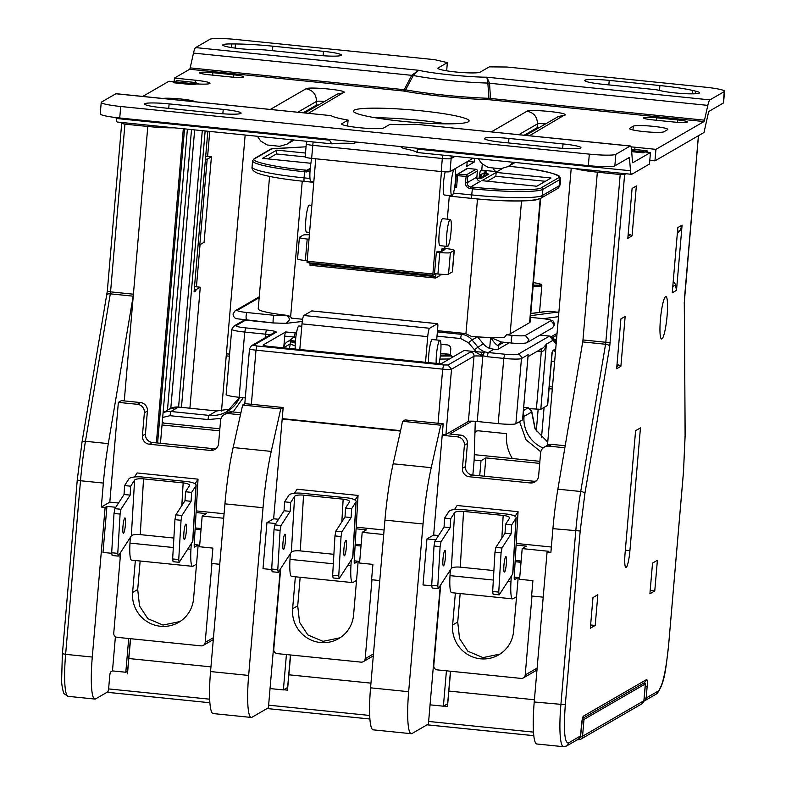<?xml version="1.0" encoding="UTF-8"?>
<svg xmlns="http://www.w3.org/2000/svg" width="786" height="786" viewBox="0 0 786 786"><rect width="100%" height="100%" fill="white"/><g stroke="black" fill="none" stroke-linecap="round" stroke-linejoin="round"><path stroke-width="1.18" d="M451.046 231.713A13.549 2.004 -84.2 0 1 447.548 246.431A13.549 2.004 -84.2 0 1 446.792 234.179A13.549 2.004 -84.2 0 1 450.29 219.461A13.549 2.004 -84.2 0 1 451.046 231.713M447.548 246.431L439.924 245.654A13.549 2.004 -84.2 0 1 439.168 233.403A13.549 2.004 -84.2 0 1 442.665 218.685L450.29 219.461M454.77 168.872A13.549 2.004 -84.2 0 1 455.389 181.075A13.549 2.004 -84.2 0 1 451.891 195.783A13.549 2.004 -84.2 0 1 451.135 183.531A13.549 2.004 -84.2 0 1 454.013 169.304M451.891 195.783L444.267 195.007A13.549 2.004 -84.2 0 1 443.51 182.765A13.549 2.004 -84.2 0 1 445.2 171.839M311.747 205.382L309.32 205.126A13.549 2.004 95.8 0 0 305.823 219.844A13.549 2.004 95.8 0 0 306.579 232.096L309.438 232.381M311.836 158.389A13.549 2.004 95.8 0 0 310.165 169.206A13.549 2.004 95.8 0 0 310.922 181.458L313.771 181.743M467.67 161.405L474.223 162.063L474.538 158.35M474.223 162.063L466.805 166.357L467.208 161.67M441.467 171.564L432.772 275.375L434.196 274.56L434.57 272.889L436.348 252.168L437.802 251.324L441.231 251.677L445.004 249.496L441.575 249.142L443.029 248.297L446.458 248.651A9.294 0.973 -175.1 0 1 454.259 250.292A9.294 0.973 -175.1 0 1 454.151 250.42L450.378 252.601A9.294 0.973 -175.1 0 1 439.777 252.522L436.348 252.168M439.433 274.147L439.03 276.141L435.719 278.048L435.876 273.793M441.359 251.599L441.575 249.142M442.164 274.334L440.946 275.021L440.828 274.245M444.807 248.484L445.004 246.165M447.322 219.156L449.287 196.186A7.742 1.15 -84.2 0 1 449.356 195.527M481.7 170.13L497.007 171.692A3.871 3.812 59.9 0 1 493.569 168.509M309.998 262.897L309.998 265.265L435.699 278.038M315.746 158.792L307.051 262.593L432.752 275.365M308.849 239.209L307.198 239.042A9.294 0.973 -175.1 0 1 299.397 237.401A9.294 0.973 -175.1 0 1 299.515 237.264L303.278 235.083A9.294 0.973 -175.1 0 1 309.222 234.827M307.198 239.042L305.351 260.53L307.012 260.697M434.481 273.656L437.93 274A9.294 0.973 4.9 0 0 448.541 274.088L450.378 252.601M454.151 250.42L452.304 271.907A9.294 0.973 4.9 0 0 452.422 271.769L454.259 250.292M305.351 260.53A9.294 0.973 -175.1 0 1 297.55 258.889L299.397 237.401M452.304 271.907L448.541 274.088M230.19 76.92A11.613 1.218 4.9 0 0 243.434 77.028A11.613 1.218 4.9 0 0 243.581 76.861A11.613 1.218 4.9 0 0 233.835 74.808L212.878 72.676A11.613 1.218 4.9 0 0 199.477 72.744A11.613 1.218 4.9 0 0 209.233 74.788L230.19 76.92M674.024 122.046A11.613 1.218 4.9 0 0 687.278 122.144A11.613 1.218 4.9 0 0 687.416 121.977A11.613 1.218 4.9 0 0 677.67 119.934L656.713 117.802A11.613 1.218 4.9 0 0 643.321 117.861A11.613 1.218 4.9 0 0 653.068 119.914L674.024 122.046M468.387 121.81A58.076 6.101 4.9 0 0 469.104 120.965A58.076 6.101 4.9 0 0 416.069 110.305A58.076 6.101 4.9 0 0 354.093 110.197A58.076 6.101 4.9 0 0 353.376 111.042A58.076 6.101 4.9 0 0 406.411 121.702A58.076 6.101 4.9 0 0 468.387 121.81M446.419 123.854A58.076 6.101 4.9 0 0 375.236 117.753M142.767 96.413L168.97 81.243L189.927 83.375A17.42 1.827 4.9 0 0 209.803 83.532A17.42 1.827 4.9 0 0 210.019 83.277A17.42 1.827 4.9 0 0 195.39 80.211L174.443 78.079L189.662 69.266A3.871 0.57 95.8 0 0 190.183 67.891L405.615 89.84A76.861 8.076 4.9 0 0 488.931 98.319L704.502 120.179A3.871 0.57 -84.2 0 1 703.981 121.555L655.937 149.36L634.99 147.228A17.42 1.827 4.9 0 0 631.07 146.884M417.454 148.269L416.973 152.405A44.91 4.716 4.9 0 0 403.385 148.456L400.29 146.52M417.494 151.786L416.973 152.405M357.551 142.178L353.513 143.386A44.91 4.716 4.9 0 0 332.37 143.809L331.663 143.828L329.088 139.289M347.589 126.035L348.1 120.062A44.91 4.716 -175.1 0 1 331.142 115.65L116.102 93.701A15.484 2.289 95.8 0 0 115.847 93.76L101.512 102.062A23.236 2.446 -175.1 0 0 101.227 102.396A23.236 2.446 -175.1 0 0 120.72 106.493L589.323 154.135A23.236 2.446 -175.1 0 0 615.831 154.341L630.166 146.049A15.484 2.289 -84.2 0 1 630.411 145.99A15.484 2.289 -84.2 0 1 631.502 149.546L632.484 161.867A3.871 0.57 -84.2 0 0 632.759 162.761A3.871 0.57 -84.2 0 0 632.818 162.741L632.701 162.731M216.533 113.253A21.291 2.24 4.9 0 0 240.83 113.449A21.291 2.24 4.9 0 0 241.096 113.135A21.291 2.24 4.9 0 0 223.224 109.382L169.118 103.89A21.291 2.24 4.9 0 0 144.565 103.998A21.291 2.24 4.9 0 0 162.437 107.751L216.533 113.253M556.37 147.807A21.291 2.24 4.9 0 0 580.658 148.004A21.291 2.24 4.9 0 0 580.923 147.689A21.291 2.24 4.9 0 0 563.051 143.936L508.955 138.434A21.291 2.24 4.9 0 0 484.392 138.552A21.291 2.24 4.9 0 0 502.264 142.305L556.37 147.807M316.817 55.207A21.291 2.24 4.9 0 0 341.114 55.403A21.291 2.24 4.9 0 0 341.379 55.099A21.291 2.24 4.9 0 0 323.498 51.345L272.83 46.187A50.333 5.286 4.9 0 0 235.495 43.967L231.536 43.937A21.291 2.24 4.9 0 0 222.772 44.989A21.291 2.24 4.9 0 0 234.257 47.985A21.291 2.24 4.9 0 0 256.442 49.685L260.402 49.715A7.742 0.815 -175.1 0 1 266.149 50.058L316.817 55.207M661.124 90.832A21.291 2.24 4.9 0 0 683.231 93.573A21.291 2.24 4.9 0 0 699.255 93.092A21.291 2.24 4.9 0 0 699.52 92.787A21.291 2.24 4.9 0 0 695.482 91.107L692.604 90.439A50.333 5.286 4.9 0 0 659.906 85.546L609.238 80.388A21.291 2.24 4.9 0 0 584.676 80.506A21.291 2.24 4.9 0 0 602.548 84.259L653.215 89.407A7.742 0.815 -175.1 0 1 658.246 90.164L661.124 90.832M195.272 101.748A17.42 1.827 4.9 0 0 180.849 98.997A17.42 1.827 4.9 0 0 162.643 98.427M633.3 126.173L629.645 128.285A17.42 1.827 4.9 0 0 629.429 128.54A17.42 1.827 4.9 0 0 645.345 131.734A17.42 1.827 4.9 0 0 663.934 131.773L667.579 129.661A17.42 1.827 4.9 0 0 667.795 129.405A17.42 1.827 4.9 0 0 651.889 126.212A17.42 1.827 4.9 0 0 633.3 126.173L632.966 129.965M631.58 150.607L650.474 152.523L632.818 162.741M116.112 117.605L116.181 118.46A15.484 2.289 95.8 0 0 117.261 122.027L331.663 143.828M630.411 145.99L414.87 124.159A44.91 4.716 -175.1 0 1 390.013 124.326L383.814 127.902A21.291 2.24 4.9 0 1 361.088 127.863A21.291 2.24 4.9 0 1 341.645 123.952A21.291 2.24 4.9 0 1 341.91 123.648L341.851 124.306M101.227 102.396L100.235 113.911A23.236 2.446 -175.1 0 0 119.737 117.998L588.341 165.64A23.236 2.446 -175.1 0 0 614.848 165.856L629.183 157.554A3.871 0.57 -84.2 0 1 629.242 157.544A3.871 0.57 -84.2 0 1 629.507 158.428L630.5 170.749A15.484 2.289 -84.2 0 0 631.58 174.315A15.484 2.289 -84.2 0 0 631.836 174.256L649.482 164.038L650.474 152.523M649.796 160.344L654.954 160.865L655.937 149.36M654.954 160.865L704.001 132.48L708.687 111.543L723.267 103.094A23.236 2.446 -175.1 0 0 723.562 102.76L724.545 91.245A23.236 2.446 -175.1 0 1 724.26 91.589L709.925 99.881L486.868 77.205L489.54 83.188L490.484 98.427A3.871 0.57 95.8 0 1 489.963 99.793L703.981 121.555M704.502 120.179L707.813 105.373A15.484 2.289 -84.2 0 1 709.925 99.881M707.813 105.373L487.841 83.07L488.931 98.319A3.871 1.621 -87.9 0 0 489.373 99.311L489.963 99.793C463.514 98.957 424.686 95.008 403.68 91.029A3.871 2.574 100.3 0 0 405.615 89.84L413.298 75.495L418.653 70.278L195.606 47.592A15.484 2.289 95.8 0 0 193.494 53.084L190.183 67.891M446.654 70.809L447.362 62.615L434.55 59.657L236.439 39.516A23.236 2.446 -175.1 0 0 209.941 39.3L195.606 47.592M174.443 78.079L174.128 81.764M303.258 112.722L316.129 105.275L316.463 101.433C316.385 94.379 312.897 90.154 306.019 88.769L270.394 109.382M318.458 105A7.742 0.815 4.9 0 0 316.129 105.275M524.223 135.192L537.093 127.735L537.428 123.903C537.349 116.839 533.871 112.614 526.984 111.229L491.358 131.851M539.432 127.47A7.742 0.815 4.9 0 0 537.093 127.735M348.1 120.062L341.91 123.648M447.362 62.615L438.185 67.92A21.291 2.24 4.9 0 0 437.92 68.235A21.291 2.24 4.9 0 0 457.364 72.145A21.291 2.24 4.9 0 0 480.089 72.184L489.265 66.869L506.941 67.016L705.042 87.158A23.236 2.446 -175.1 0 1 724.545 91.245M189.662 69.266L403.68 91.029A3.871 0.57 -84.2 0 0 403.935 90.596A3.871 0.57 -84.2 0 0 404.2 89.653L411.776 75.279L418.653 70.278C432.428 73.511 467.69 77.097 486.868 77.205L487.841 83.07A63.165 6.642 -175.1 0 1 413.298 75.495L193.494 53.084M442.715 155.117A7.742 1.15 95.8 0 0 442.312 158.497L441.192 171.544L311.659 158.369A7.742 0.815 -175.1 0 1 305.165 157.004L306.285 143.966A7.742 0.815 4.9 0 0 312.779 145.331A7.742 1.15 -84.2 0 1 313.182 141.942M441.192 171.544A7.742 0.815 4.9 0 0 450.034 171.613L473.182 158.212M531.709 411.903L528.212 407.787A3.871 0.57 -84.2 0 1 528.271 407.777L523.682 407.305M436.181 363.319A13.549 2.004 -84.2 0 1 436.427 355.026A13.549 2.004 -84.2 0 1 439.924 340.309A13.549 2.004 -84.2 0 1 440.681 352.56A13.549 2.004 -84.2 0 1 439.001 363.437M428.567 362.601A13.549 2.004 -84.2 0 1 428.812 354.25A13.549 2.004 -84.2 0 1 432.31 339.532L439.924 340.309M301.795 326.269L298.965 325.974A13.549 2.004 95.8 0 0 295.467 340.692A13.549 2.004 95.8 0 0 295.222 349.043M524.714 343.128C522.936 343.708 518.514 343.669 511.46 343.02L511.185 339.542L512.118 335.347L506.557 334.787L504.514 337.282A38.72 4.068 4.9 0 1 471.354 336.379L465.941 333.765A15.484 15.229 -120.1 0 0 463.455 333.303L461.637 334.355L437.37 331.889M533.439 282.675A12.586 1.326 -175.1 0 1 540.896 284.394L541.77 285.426A13.549 1.425 -175.1 0 1 541.839 285.583A13.549 1.425 -175.1 0 1 541.662 285.78A13.549 1.425 -175.1 0 1 533.144 286.173M540.896 284.394A12.586 1.326 -175.1 0 1 540.797 284.728A12.586 1.326 -175.1 0 1 533.232 285.102M295.831 337.194L284.728 336.133A3.871 0.57 -84.2 0 1 285.662 331.947L263.182 344.956A7.742 0.815 4.9 0 0 263.084 345.074A7.742 0.815 4.9 0 0 269.578 346.439L433.4 363.093A7.742 0.815 4.9 0 0 442.243 363.161L464.113 350.497L474.646 351.568L470.519 351.981L448.03 364.999L443.618 364.959L256.934 345.978L253.74 345.241L276.22 332.223C276.593 331.515 273.39 330.778 266.621 330.012L245.664 327.88C238.865 327.143 235.662 326.396 236.055 325.659L245.556 320.148M243.247 397.706L233.108 411.972M221.062 418.378L208.064 419.567L169.963 415.696L162.682 417.445M474.97 431.661A7.742 7.614 59.9 0 1 479.175 430.875L506.606 433.666L506.538 434.432A38.72 38.082 -120.1 0 0 512.384 458.533M540.807 451.793L525.962 439.747L519.556 421.63M476.267 431.15A7.742 7.614 -120.1 0 0 474.94 432.831M440.425 355.125L450.81 354.967M451.488 355.979L440.317 356.058M295.3 343.069L290.673 341.674M288.835 340.928L294.269 336.978M436.672 339.974L437.773 327.182A3.871 0.57 -84.2 0 0 437.556 323.685L311.836 310.902A3.871 0.57 95.8 0 0 311.767 310.922L303.868 315.491A7.742 1.15 95.8 0 0 302.001 323.871L299.8 349.515M311.767 310.922L437.497 323.704A3.871 0.57 -84.2 0 1 437.556 323.685M437.497 323.704L429.588 328.273L303.868 315.491M425.521 362.287L427.722 336.654A7.742 1.15 -84.2 0 1 429.588 328.273M291.164 340.702L289.268 348.444M284.728 336.133L283.746 347.638A7.742 7.614 59.9 0 1 292.019 340.741L295.438 341.095M450.594 354.388L440.612 353.366M440.926 344.268L447.303 344.916A3.871 3.812 59.9 0 1 450.781 349.141L450.457 352.983A3.871 3.812 -120.1 0 0 452.942 356.972M527.966 356.815L528.054 356.245M543.49 347.677L546.378 344.121C545.513 348.837 543.814 351.391 541.308 351.764L537.162 351.342M530.412 408.7L540.788 409.339L546.378 344.121L552.99 340.299L549.512 336.074L517.984 354.319A3.871 3.812 59.9 0 1 521.462 358.544L528.143 354.673L522.562 419.773M476.149 351.725L484.274 352.325L476.149 351.725L468.485 342.735L460.694 338.54L437.006 336.133M484.274 352.325L482.879 355.753L480.58 352.177M474.646 351.568L482.84 356.274L477.249 421.493L498.196 423.625A15.484 1.631 4.9 0 0 515.871 423.762L521.462 358.544A15.484 1.631 -175.1 0 1 503.787 358.406L487.251 356.716L488.185 352.531A15.484 15.229 59.9 0 1 477.79 346.94L472.022 339.945L477.377 336.85M522.552 419.891L515.871 423.762M477.249 421.493A7.742 0.815 4.9 0 0 468.407 421.424L445.927 434.432A7.742 0.815 4.9 0 1 442.243 434.697M400.565 430.649L282.223 418.624M245.291 397.913L239.141 397.284A15.484 1.631 -175.1 0 1 226.132 394.552L231.723 329.334A15.484 1.631 -175.1 0 0 244.731 332.065L245.664 327.88M528.094 355.763L522.602 419.842M437.478 330.66L463.455 333.303M477.564 336.86L483.262 343.777A15.484 15.229 -120.1 0 0 489.668 348.414L493.834 349.259A7.742 0.815 4.9 0 0 498.462 349.033L509.19 342.814M540.788 409.339L547.478 405.468L552.037 352.197L554.317 349.475L555.564 350.821M552.175 352.659L547.665 405.242A15.484 1.631 -175.1 0 1 547.478 405.468M305.499 153.044L276.721 150.116L262.504 158.35L310.873 163.272M481.946 180.662L536.809 186.243L551.025 178.009L496.172 172.429L481.946 180.662M302.61 319.263L291.459 318.134L290.624 316.758L288.03 315.451L274.108 315.294L246.981 312.533C240.202 311.767 236.999 311.02 237.372 310.313L259.174 297.697M551.31 336.673L557.068 333.343M552.587 351.273L553.364 350.035M506.557 334.787A38.72 4.068 4.9 0 0 510.134 333.912L529.587 322.653A38.72 4.068 4.9 0 0 530.059 322.083L540.67 198.357M269.569 176.418L258.211 308.908A38.72 4.068 4.9 0 0 288.03 315.451M276.721 150.116L276.397 153.958L305.174 156.886M267.859 158.9L276.397 153.958M487.3 181.202L495.838 176.27L496.172 172.429M495.838 176.27L545.346 181.301M456.302 175.445L455.428 185.408L456.283 175.416L457.963 174.02L457.58 175.691L456.302 175.396M455.448 185.368L456.597 187.206L454.681 187.009M476.866 177.105L477.397 170.965A1.552 1.523 -120.1 0 0 476.002 169.275L466.344 174.865L467.729 176.555L467.208 182.696L476.866 177.105A3.871 3.812 59.9 0 0 480.354 181.33L470.686 186.921A3.871 3.812 59.9 0 1 467.208 182.696L465.44 182.686L466.344 174.865L457.963 174.02L467.621 168.42A1.552 1.523 -120.1 0 0 466.717 168.617L457.963 174.02M467.621 168.42L476.002 169.275M482.28 164.097L481.759 170.14M558.866 312.307L548.215 311.177L530.796 313.496M538.233 198.946C536.16 201.815 499.975 201.53 471.973 198.416A3.871 0.57 -84.2 0 1 471.905 198.426A3.871 0.57 -84.2 0 1 471.688 194.928L472.592 187.117L470.686 186.921L470.313 188.591C467.12 187.933 465.499 185.958 465.44 182.686M556.91 335.111L552.43 337.705M501.173 341.998L497.951 345.378C496.369 345.142 493.922 342.5 490.611 337.449L501.281 342.008L511.46 343.02M556.459 340.358L554.729 340.181M556.547 339.375L553.708 339.09M660.407 319.715A21.291 3.144 -84.2 0 1 665.899 296.597A21.291 3.144 -84.2 0 1 667.088 315.854A21.291 3.144 -84.2 0 1 661.596 338.972A21.291 3.144 -84.2 0 1 660.407 319.715M544.089 407.433L541.515 437.478M538.135 409.437L536.288 431.052M446.428 670.812L443.392 706.192L447.647 703.725L450.437 671.224M443.392 706.192L430.06 704.836L440.298 585.491M290.427 654.954L287.637 687.465L283.382 689.921L270.05 688.565L280.288 569.221M383.706 534.519L362.189 532.328L359.566 563.022L372.898 564.377L371.582 579.724L379.766 580.559M286.418 654.551L283.382 689.921M402.658 421.325L405.085 419.921L443.186 423.792L440.75 425.197L402.658 421.325L393.157 463.799A77.441 11.446 95.8 0 0 384.944 520.116L370.56 687.829A46.462 6.868 95.8 0 0 373.154 729.83L411.255 733.702A46.462 6.868 95.8 0 0 412.011 733.515L428.419 724.024L430.06 704.836M400.477 431.062L282.184 419.026L283.176 407.521L280.74 408.926L271.239 451.41A77.441 11.446 95.8 0 0 263.025 507.727L248.651 675.439A46.462 6.868 95.8 0 0 251.245 717.441A46.462 6.868 95.8 0 0 252.001 717.254L268.409 707.754L270.05 688.565M271.789 569.575L263.005 568.681L266.945 522.651L273.636 518.78L278.549 519.281M282.184 419.026L273.636 518.78M356.186 527.17L384.099 530.01M275.788 523.545L266.945 522.651M362.189 532.328L366.443 529.872L356.087 528.811M361.128 544.806L355.184 544.207M288.943 555.84L290.191 555.967M472.858 475.049L474.145 460.026L475.275 421.316M472.003 421.158L449.808 434L460.478 435.09L457.432 436.849A7.742 7.614 59.9 0 1 464.398 445.298L462.423 468.318L465.459 466.56L467.434 443.54A7.742 7.614 -120.1 0 0 460.478 435.09M539.707 463.376L485.866 457.904L481.003 460.724L479.715 475.746M485.866 457.904L484.294 476.208M481.003 460.724L474.145 460.026M552.293 389.001L549.09 388.677M474.302 454.662L539.884 461.333M673.17 282.066A3.871 3.812 59.9 0 1 675.459 284.925L672.787 286.468M677.385 232.833L678.505 232.175A3.871 3.812 -120.1 0 0 680.145 230.259L682.091 225.13L676.5 290.348L672.246 292.814L677.837 227.596L682.091 225.13M448.953 572.11L450.211 572.237M440.75 425.197L431.249 467.67A77.441 11.446 95.8 0 0 423.045 523.987L408.661 691.7A46.462 6.868 95.8 0 0 411.255 733.702M457.432 436.849L442.194 435.297L443.186 423.792M435.798 539.815L426.955 538.911L423.015 584.951L431.799 585.845M465.459 466.56A7.742 7.614 -120.1 0 0 472.425 474.999L533.38 481.199A7.742 7.614 -120.1 0 0 536.298 480.924M564.859 447.765L548.874 446.143A7.742 7.614 -120.1 0 0 540.591 453.041L538.616 476.061A7.742 7.614 59.9 0 1 530.344 482.958L469.389 476.758A7.742 7.614 59.9 0 1 462.423 468.318M548.874 446.143L551.91 444.385A7.742 7.614 -120.1 0 0 547.37 445.357L544.334 447.116M551.91 444.385L565.203 445.741M625.99 173.745L624.624 174.531L620.203 174.502L605.819 342.274L582.966 339.945A3.871 0.57 -84.2 0 1 582.721 341.92L557.873 489.177A77.441 11.446 95.8 0 0 552.922 528.654L550.858 552.755L547.046 552.362L534.225 701.986A46.462 6.868 95.8 0 0 536.818 743.988L563.483 746.7L566.51 746.022L578.663 738.987A3.871 3.812 -120.1 0 0 580.53 736.03L581.512 724.515C581.984 719.819 582.613 717.019 583.389 716.144L646.593 679.556C647.3 679.585 647.487 681.904 647.153 686.522L646.171 698.037A3.871 3.812 59.9 0 1 643.901 701.2L656.457 693.959C665.28 684.115 665.968 665.673 668.68 644.874L668.64 644.805M552.47 386.958L549.267 386.633M226.397 353.808L229.6 354.132M229.424 356.186L226.221 355.852M280.74 408.926L242.648 405.055L233.147 447.529A77.441 11.446 95.8 0 0 224.934 503.846L210.55 671.558A46.462 6.868 95.8 0 0 213.144 713.56L251.245 717.441M283.176 407.521L245.075 403.65L242.648 405.055M219.746 564.289L211.572 563.454L212.888 548.107L199.556 546.751L202.179 516.068L206.433 513.602L196.078 512.551M240.919 412.768L231.89 411.854A7.742 7.614 -120.1 0 0 227.351 412.817L224.315 414.576A7.742 7.614 59.9 0 0 220.571 420.51L218.596 443.53A7.742 7.614 59.9 0 1 210.324 450.427L149.36 444.228A7.742 7.614 59.9 0 1 142.404 435.778L145.439 434.019L147.414 410.999A7.742 7.614 -120.1 0 0 140.448 402.55L121.408 400.614L118.362 402.373L109.814 502.126L118.539 503.011M145.439 434.019A7.742 7.614 -120.1 0 0 152.405 442.469L213.36 448.668A7.742 7.614 -120.1 0 0 216.268 448.393M140.448 402.55L137.412 404.309L118.362 402.373M137.412 404.309A7.742 7.614 59.9 0 1 144.378 412.758L142.404 435.778M224.315 414.576A7.742 7.614 59.9 0 1 228.844 413.613L231.89 411.854M240.467 414.792L228.844 413.613M108.301 443.618L85.448 441.3L110.305 293.846A3.871 0.57 95.8 0 0 110.561 291.871L133.414 294.2A3.871 0.57 -84.2 0 1 133.168 296.175L108.301 443.618A77.441 11.446 95.8 0 0 103.359 483.066L101.306 507.049L109.814 502.126M219.687 430.846L162.034 424.98L160.462 443.284M163.459 423.065L219.864 428.792M620.203 174.502L597.35 172.173A30.978 3.252 -175.1 0 1 574.812 168.548M628.161 234.297L629.331 234.415A2.319 2.289 59.9 0 1 630.352 234.759L632.072 235.849L627.817 238.315L632.091 188.444L636.346 185.977L632.072 235.849M629.331 234.415L628.093 235.132M521.138 561.076L515.203 560.467M644.206 698.165L646.171 698.037L658.324 691.002C662.598 686.149 666.037 670.792 668.631 644.933L683.525 471.207L685.097 435.513L684.39 299.387L698.42 135.713M624.624 174.531L609.749 346.253L584.902 493.51L580.196 531.012L552.922 528.654M631.472 149.222L646.878 150.716L643.233 152.828L631.669 151.649M646.878 150.716A3.871 0.57 -84.2 0 1 646.947 150.696A3.871 0.57 -84.2 0 1 647.242 152.199M676.5 290.348L675.459 284.925M640.452 427.889L629.92 550.662A15.484 2.289 -84.2 0 1 625.921 567.472A15.484 2.289 -84.2 0 1 625.057 553.472L635.589 430.708L640.452 427.889M547.046 552.362L548.874 551.31L522.199 548.599L526.453 546.132L516.107 545.081M426.955 538.911L433.646 535.05L438.559 535.541M442.194 435.297L433.646 535.05M516.196 543.44L551.35 547.017M580.196 531.012L565.311 704.728C563.503 730.135 564.525 742.908 568.376 743.065A3.871 3.812 59.9 0 1 566.51 746.022M522.199 548.599L519.575 579.292L532.908 580.648L531.591 595.994L543.205 597.173M649.904 593.784L652.537 563.09L657.401 560.28L654.767 590.964L649.904 593.784M595.208 625.44L590.345 628.26L592.978 597.566L597.841 594.747L595.208 625.44L590.63 624.978M625.165 316.414L620.891 366.286L616.637 368.752L620.911 318.88L625.165 316.414M650.189 590.502L654.767 590.964M616.981 364.733L618.15 364.851A2.319 2.289 59.9 0 1 619.172 365.195L620.891 366.286M618.15 364.851L616.912 365.569M163.468 422.858L162.23 422.73M200.145 288.334A30.978 3.252 4.9 0 0 200.175 288.344L200.243 287.214L194.515 286.625M205.696 156.188L211.424 156.768L207.17 159.234L199.831 244.79L204.085 242.324L211.424 156.768M223.696 518.249L202.179 516.068M201.118 528.536L195.174 527.937M174.276 127.823A30.978 3.252 -175.1 0 1 147.797 126.477L124.267 400.909M196.176 510.9L224.089 513.739M128.933 539.579L130.181 539.707M176.929 80.604A3.871 0.57 95.8 0 0 176.879 80.575A3.871 0.57 95.8 0 0 176.811 80.594L173.166 82.707L184.592 83.866C196.5 85.478 203.102 83.08 189.917 81.941L188.355 81.764M147.797 126.477L124.935 124.149L121.683 123.471L123.097 122.616M181.458 407.345L205.146 130.957M202.287 130.673L178.589 407.05A15.484 15.229 -120.1 0 0 169.491 409.015L163.085 412.719M170.798 408.337L194.663 129.896M191.519 129.572L167.457 410.184M162.034 424.98L187.392 129.159M184.533 128.865L157.603 442.999M110.649 671.951L112.477 670.9L125.809 672.246L127.627 671.195L130.417 638.684M194.171 290.653L195.891 290.82L194.063 291.881L207.838 131.233M200.175 288.344L189.907 408.199M200.243 287.214L195.989 289.67L194.27 289.503M195.891 290.82L195.989 289.67M115.404 636.66L112.477 670.9M125.809 672.246L128.698 638.517M118.313 580.009L120.258 557.245M115.778 507.275L106.935 506.38L105.118 507.432L101.306 507.049M92.286 657.057A46.462 6.868 95.8 0 0 94.88 699.059L68.215 696.347A46.462 6.868 -84.2 0 1 65.621 654.345L92.286 657.057L105.118 507.432M94.88 699.059A46.462 6.868 95.8 0 0 95.637 698.872L107.79 691.837A3.871 0.57 95.8 0 0 108.723 687.652L109.716 676.137A3.871 0.57 -84.2 0 1 110.502 672.138M106.935 506.38L102.995 552.42L111.779 553.315M198.111 244.613L199.831 244.79M205.451 159.057L207.17 159.234M120.278 552.951L119.904 557.205M196.529 564.142L192.904 566.244A23.236 3.439 -84.2 0 1 192.531 566.333L131.567 560.133A23.236 3.439 -84.2 0 1 129.985 543.097L130.319 537.437M192.531 566.333A23.236 3.439 -84.2 0 1 190.939 549.296L191.273 543.637M195.056 483.783L198.043 479.155L194.221 544.236A3.871 0.57 95.8 0 0 194.486 547.076A3.871 0.57 95.8 0 0 194.545 547.056L198.17 544.963L194.201 544.56M198.043 479.155L137.088 472.956L134.485 476.984M135.349 560.526L132.608 592.477A30.978 30.457 -120.1 0 0 146.776 621.421A30.978 30.457 -120.1 0 0 178.609 622.384A30.978 30.457 -120.1 0 0 193.572 598.667L198.17 544.963M179.974 621.539L162.977 625.067L147.837 618.67L139.535 605.996L137.707 589.529L140.144 561.008M120.68 552.322L113.754 633.123A3.871 3.812 -120.1 0 0 117.232 637.348L201.049 645.866A3.871 3.812 -120.1 0 0 205.185 642.417L211.955 563.493M201.01 529.774L195.105 529.165M125.396 524.92A7.742 1.15 95.8 0 0 124.964 517.915A7.742 1.15 95.8 0 0 122.97 526.325A7.742 1.15 95.8 0 0 123.402 533.33A7.742 1.15 95.8 0 0 125.396 524.92M186.351 531.12A7.742 1.15 95.8 0 0 185.918 524.115A7.742 1.15 95.8 0 0 183.924 532.525A7.742 1.15 95.8 0 0 184.356 539.52A7.742 1.15 95.8 0 0 186.351 531.12M114.884 508.66L120.975 509.279L120.091 514.083L113.999 513.464L114.884 508.66L124.05 494.502L124.581 485.581L128.904 478.89A11.613 3.183 -176.6 0 1 142.295 477.014L186.488 481.513A11.613 3.183 -176.6 0 1 196.127 485.227A11.613 3.183 -176.6 0 1 195.96 485.709L191.627 492.39L191.106 501.311L181.939 515.478L181.045 520.283L178.736 559.563L179.188 562.314L173.087 561.685L172.645 558.944L178.736 559.563M113.999 513.464L111.691 552.745L117.782 553.364L118.224 556.115L112.133 555.496L111.691 552.745M120.091 514.083L117.782 553.364M120.975 509.279L130.152 495.121L130.673 486.2L134.602 480.118L131.331 535.875L118.224 556.115M181.045 520.283L174.954 519.664L175.838 514.859L185.005 500.692L185.535 491.771L189.465 485.699A7.742 2.122 3.4 0 0 189.573 485.375A7.742 2.122 3.4 0 0 183.158 482.899L143.533 478.87A7.742 2.122 3.4 0 0 134.602 480.118M173.873 538.046L140.262 534.627A7.742 2.122 3.4 0 0 131.331 535.875M174.954 519.664L172.645 558.944M196.127 485.227L192.845 540.984A11.613 3.183 -176.6 0 1 192.678 541.466L179.188 562.314M124.581 485.581L130.673 486.2M185.535 491.771L191.627 492.39M185.005 500.692L191.106 501.311M175.838 514.859L181.939 515.478M124.05 494.502L130.152 495.121M295.359 576.786L292.618 608.737A30.978 30.457 -120.1 0 0 306.786 637.692A30.978 30.457 -120.1 0 0 338.619 638.645A30.978 30.457 -120.1 0 0 353.582 614.937L358.18 561.224L354.211 560.821M339.984 637.8L322.987 641.337L307.847 634.941L299.545 622.266L297.717 605.79L300.154 577.278M280.69 568.592L273.764 649.393A3.871 3.812 -120.1 0 0 277.242 653.618L361.059 662.136A3.871 3.812 -120.1 0 0 365.195 658.688L371.965 579.763M361.02 546.034L355.115 545.435M455.369 593.057L452.628 625.008A30.978 30.457 -120.1 0 0 466.796 653.962A30.978 30.457 -120.1 0 0 498.629 654.915A30.978 30.457 -120.1 0 0 513.592 631.207L518.19 577.494L514.221 577.091M500.004 654.07L482.997 657.607L467.857 651.201L459.555 638.537L457.727 622.06L460.164 593.548M440.7 584.853L433.774 665.663A3.871 3.812 -120.1 0 0 437.252 669.878L521.069 678.406A3.871 3.812 -120.1 0 0 525.215 674.958L531.975 596.034M521.03 562.304L515.125 561.705M356.539 580.412L352.914 582.505A23.236 3.439 -84.2 0 1 352.541 582.603L291.577 576.403A23.236 3.439 -84.2 0 1 289.995 559.367L290.329 553.708M352.541 582.603A23.236 3.439 -84.2 0 1 350.949 565.566L351.283 559.907M355.066 500.043L358.052 495.426L354.231 560.506A3.871 0.57 95.8 0 0 354.496 563.346A3.871 0.57 95.8 0 0 354.555 563.326L358.18 561.224M358.052 495.426L297.098 489.226L294.495 493.244M516.549 596.682L512.924 598.775A23.236 3.439 -84.2 0 1 512.551 598.873L451.586 592.673A23.236 3.439 -84.2 0 1 450.005 575.637L450.339 569.978M512.551 598.873A23.236 3.439 -84.2 0 1 510.959 581.837L511.293 576.167M515.076 516.314L518.062 511.696L514.24 576.767A3.871 0.57 95.8 0 0 514.506 579.606A3.871 0.57 95.8 0 0 514.565 579.596L518.19 577.494M518.062 511.696L457.108 505.496L454.505 509.515M285.406 541.19A7.742 1.15 95.8 0 0 284.974 534.185A7.742 1.15 95.8 0 0 282.98 542.595A7.742 1.15 95.8 0 0 283.412 549.591A7.742 1.15 95.8 0 0 285.406 541.19M346.361 547.38A7.742 1.15 95.8 0 0 345.928 540.385A7.742 1.15 95.8 0 0 343.934 548.795A7.742 1.15 95.8 0 0 344.366 555.79A7.742 1.15 95.8 0 0 346.361 547.38M274.894 524.92L280.985 525.549L280.101 530.353L274.009 529.735L274.894 524.92L284.06 510.762L284.591 501.841L288.914 495.16A11.613 3.183 -176.6 0 1 302.305 493.284L346.508 497.774A11.613 3.183 -176.6 0 1 356.137 501.497A11.613 3.183 -176.6 0 1 355.97 501.979L351.637 508.66L351.116 517.581L341.949 531.739L341.055 536.543L338.746 575.833L339.198 578.575L333.097 577.956L332.655 575.205L338.746 575.833M274.009 529.735L271.701 569.015L277.792 569.634L278.234 572.375L272.143 571.756L271.701 569.015M280.101 530.353L277.792 569.634M280.985 525.549L290.162 511.381L290.682 502.46L294.612 496.388L291.341 552.145L278.234 572.375M341.055 536.543L334.964 535.924L335.848 531.12L345.015 516.962L345.545 508.041L349.475 501.969A7.742 2.122 3.4 0 0 349.583 501.645A7.742 2.122 3.4 0 0 343.168 499.169L303.543 495.141A7.742 2.122 3.4 0 0 294.612 496.388M333.883 554.307L300.272 550.898A7.742 2.122 3.4 0 0 291.341 552.145M334.964 535.924L332.655 575.205M356.137 501.497L352.855 557.254A11.613 3.183 -176.6 0 1 352.688 557.736L339.198 578.575M284.591 501.841L290.682 502.46M345.545 508.041L351.637 508.66M345.015 516.962L351.116 517.581M335.848 531.12L341.949 531.739M284.06 510.762L290.162 511.381M445.416 557.451A7.742 1.15 95.8 0 0 444.984 550.455A7.742 1.15 95.8 0 0 442.99 558.866A7.742 1.15 95.8 0 0 443.422 565.861A7.742 1.15 95.8 0 0 445.416 557.451M506.371 563.65A7.742 1.15 95.8 0 0 505.938 556.655A7.742 1.15 95.8 0 0 503.944 565.055A7.742 1.15 95.8 0 0 504.376 572.061A7.742 1.15 95.8 0 0 506.371 563.65M434.904 541.19L440.995 541.809L440.111 546.614L434.019 545.995L434.904 541.19L444.07 527.033L444.601 518.112L448.924 511.431A11.613 3.183 -176.6 0 1 462.325 509.554L506.518 514.044A11.613 3.183 -176.6 0 1 516.147 517.768A11.613 3.183 -176.6 0 1 515.98 518.249L511.647 524.93L511.126 533.851L501.959 548.009L501.065 552.813L498.756 592.094L499.208 594.845L493.107 594.226L492.665 591.475L498.756 592.094M434.019 545.995L431.71 585.275L437.802 585.904L438.244 588.645L432.153 588.026L431.71 585.275M440.111 546.614L437.802 585.904M440.995 541.809L450.172 527.652L450.692 518.731L454.622 512.659L451.351 568.416L438.244 588.645M501.065 552.813L494.974 552.194L495.858 547.39L505.025 533.232L505.555 524.311L509.485 518.229A7.742 2.122 3.4 0 0 509.593 517.915A7.742 2.122 3.4 0 0 503.178 515.429L463.553 511.401A7.742 2.122 3.4 0 0 454.622 512.659M493.893 570.577L460.282 567.158A7.742 2.122 3.4 0 0 451.351 568.416M494.974 552.194L492.665 591.475M516.147 517.768L512.865 573.515A11.613 3.183 -176.6 0 1 512.698 573.996L499.208 594.845M444.601 518.112L450.692 518.731M505.555 524.311L511.647 524.93M505.025 533.232L511.126 533.851M495.858 547.39L501.959 548.009M444.07 527.033L450.172 527.652M450.653 671.244L448.826 691.061L534.411 699.756M448.826 691.061L447.509 706.408L443.697 706.015M130.623 638.713L128.806 658.521L210.953 666.872M128.806 658.521L127.489 673.867M643.665 683.132A7.87 0.825 -175.1 0 1 645.434 683.82A7.87 0.825 -175.1 0 1 645.335 683.928L583.988 719.436A7.87 0.825 -175.1 0 1 582.23 719.691M290.643 654.974L287.499 690.137L283.687 689.754M288.816 674.791L370.963 683.142M437.93 274L439.777 252.522M306.962 261.198L432.683 273.98M435.631 276.643L309.91 263.87M440.926 275.012L439.364 274.854L440.946 275.021M308.495 113.253L344.268 92.129C343.364 89.742 308.25 86.647 306.019 88.769M529.459 135.723L565.232 114.599C564.338 112.202 529.214 109.116 526.984 111.229M212.878 72.676L212.672 75.142M233.629 77.215L233.835 74.808M656.713 117.802L656.507 120.258M677.463 122.341L677.67 119.934M629.645 128.285L629.606 128.825M344.111 92.64L337.312 94.094L304.84 112.889M297.894 112.182L316.463 101.433A7.742 0.815 -175.1 0 1 324.618 101.443M565.085 115.1L558.276 116.554L525.805 135.349M518.868 134.642L537.428 123.903A7.742 0.815 -175.1 0 1 545.582 123.903M195.183 82.707L195.39 80.211M614.848 165.856L615.831 154.341M634.99 147.228L634.793 149.468M724.26 91.589L723.267 103.094M116.181 118.46L329.187 140.124M115.847 93.76L331.142 115.65M414.87 124.159L630.166 146.049M417.484 149.094L630.5 170.749M629.507 158.428L627.945 158.271M291.793 139.77A15.484 15.229 59.9 0 1 287.028 144.143L279.639 146.314L267.25 144.988L260.667 141.018L257.425 136.273M512.767 162.24A15.484 15.229 59.9 0 1 507.992 166.612L500.613 168.774L488.214 167.447L481.631 163.488L478.389 158.743M306.373 143.848A7.742 0.815 4.9 0 0 306.285 143.966L306.992 141.313M450.928 155.952A7.742 7.614 59.9 0 1 451.144 158.566L454.966 156.355M311.659 158.369L312.779 145.331L442.312 158.497A7.742 0.815 4.9 0 0 451.144 158.566L450.034 171.613M169.118 103.89L168.735 108.399M222.841 113.793L223.224 109.382M508.955 138.434L508.562 142.944M562.678 148.348L563.051 143.936M119.737 117.998L120.72 106.493M588.341 165.64L589.323 154.135M231.536 43.937L231.231 47.524M235.142 48.103L235.495 43.967M272.83 46.187L272.447 50.697M323.125 55.757L323.498 51.345M695.256 93.75L695.482 91.107M609.238 80.388L608.845 84.898M659.483 90.449L659.906 85.546M692.604 90.439L692.319 93.839M438.185 67.92L438.126 68.588M543.106 448A30.978 30.457 59.9 0 1 524.036 416.442L531.69 412.011A3.871 2.977 -4.6 0 0 531.739 411.314A3.871 2.977 -4.6 0 0 531.513 410.479M523.673 407.335L528.212 407.787L523.397 410.577M541.358 318.448L530.471 317.367L541.358 318.448C551.517 319.735 549.561 319.755 551.752 320.383C552.804 320.128 553.747 321.553 554.572 324.677L552.509 327.87L526.984 342.647L528.85 339.68L525.372 335.455C523.545 336.025 519.133 335.986 512.118 335.347M552.509 327.87L554.385 324.903L550.898 320.688L525.372 335.455M541.299 318.468C548.068 319.234 551.271 319.971 550.898 320.688M273.322 322.948L237.421 318.811C234.955 318.674 233.491 317.063 233.039 313.987L235.102 310.804A3.871 3.812 59.9 0 1 237.372 310.313M246.323 320.207L246.047 316.719A3.871 0.57 -84.2 0 1 246.981 312.533M286.192 315.667A3.871 3.429 83.3 0 1 289.277 319.99L286.31 323.351L273.381 322.977A3.871 0.57 -84.2 0 1 273.164 319.48A3.871 0.57 -84.2 0 1 274.108 315.294M285.534 323.341L273.449 322.958A3.871 0.57 -84.2 0 1 273.381 322.977L246.264 320.216M236.055 325.659L233.796 326.141L231.723 329.334M523.142 413.603A3.871 3.812 -120.1 0 1 524.036 416.442L522.887 416.58M169.963 415.696L170.906 411.5A15.484 15.229 -120.1 0 0 163.075 412.797M239.71 397.343A30.978 30.457 59.9 0 1 227.154 411.5A30.978 30.457 59.9 0 1 208.997 415.381L170.906 411.5L178.56 407.069L216.661 410.95L208.997 415.381A3.871 0.57 -84.2 0 0 208.064 419.567M531.69 412.011L535.011 428.92L547.744 442.096M178.56 407.069A3.871 0.57 -84.2 0 1 178.628 407.06L216.661 410.95L230.809 408.995L216.779 410.96M169.491 409.015L178.628 407.06A3.871 0.57 -84.2 0 1 178.677 407.089M427.722 336.654L302.001 323.871M289.985 344.032L283.746 347.638M541.023 348.277L541.308 351.764L536.366 409.31M479.136 178.314L479.46 174.6L481.052 174.806M296.469 332.989A15.484 15.229 59.9 0 1 295.192 332.91L285.662 331.947M294.259 337.106L295.192 332.91L296.646 332.075M460.694 338.54A3.871 0.57 -84.2 0 1 461.637 334.355A15.484 15.229 59.9 0 1 472.022 339.945L468.485 342.735M483.262 343.777L474.253 349.731M517.984 354.319C516.196 354.889 511.774 354.859 504.73 354.211L488.185 352.531L493.834 349.259M504.73 354.211L503.787 358.406L498.196 423.625M468.407 421.424L474.007 356.205A7.742 0.815 -175.1 0 1 482.84 356.274M482.044 177.184L480.413 176.644A3.871 3.812 59.9 0 1 484.549 173.195L486.799 171.888C487.045 171.417 484.913 170.926 480.393 170.415L479.46 174.6M480.226 178.235L480.364 176.703L482.28 173.677L486.799 171.888M480.374 178.314L481.72 178.196L488.774 174.119L486.505 174.61L480.079 178.324M482.879 355.753L487.251 356.716M549.846 336.123A3.871 3.802 137.1 0 1 552.018 337.273L549.571 336.054L540.041 335.082L549.512 336.074A3.871 0.57 95.8 0 1 549.571 336.054A3.871 0.57 95.8 0 1 549.64 336.084M239.141 397.284L244.731 332.065L265.678 334.197A7.742 0.815 -175.1 0 1 270.256 334.846M265.383 337.675L265.678 334.197A3.871 0.57 -84.2 0 1 266.621 330.012M438.038 423.271L442.685 369.145L256 350.173L251.363 404.289M470.519 351.981A3.871 3.812 -120.1 0 1 474.007 356.205L451.518 369.214L445.927 434.432M556.331 341.91L552.018 337.273A3.871 3.802 137.1 0 1 552.99 340.299L556.174 343.718M488.774 174.119L484.549 173.195A3.871 0.57 -84.2 0 0 483.744 176.202M476.424 178.157L481.72 178.196M272.025 148.692L306.039 146.805L271.121 148.888A1.552 1.523 59.9 0 1 272.025 148.692L255.008 158.546C247.659 160.983 275.129 167.33 304.958 170.071L306.864 170.267L310.254 168.302M470.313 188.591L472.219 188.787A61.947 6.514 4.9 0 0 542.9 189.357L559.917 179.513A61.947 6.514 4.9 0 0 560.683 178.599C559.003 173.588 541.642 169.481 508.601 166.278L508.571 166.288C538.4 169.029 565.871 175.376 558.522 177.823L541.505 187.667C539.471 190.654 501.576 190.35 472.592 187.117M497.007 171.692L502.372 168.577M484.933 173.234L484.156 175.956M302.246 181.173L290.624 316.758M465.941 333.765L477.495 198.966M558.492 316.67L543.391 318.674M503.836 342.274L498.786 345.192L500.947 342.087M498.462 349.033L498.786 345.192A7.742 0.815 -175.1 0 1 497.951 345.378M249.594 348.689A7.742 0.815 4.9 0 0 249.506 348.807A7.742 0.815 4.9 0 0 256 350.173L256.934 345.978M443.618 364.959L442.685 369.145A7.742 0.815 4.9 0 0 451.518 369.214L448.03 364.999M554.317 349.475A0.776 0.757 137.1 0 1 553.462 350.153L555.437 352.285M271.121 148.888L254.104 158.733A1.552 1.523 59.9 0 1 255.008 158.546M254.104 158.733L252.591 160.825A61.947 6.514 4.9 0 0 304.585 171.751L304.958 170.071M309.134 169.776L310.195 168.852A3.871 3.812 59.9 0 1 306.864 170.267L306.491 171.938L304.585 171.751L304.064 177.882L309.989 178.491M453.404 193.071L471.688 194.928A61.947 6.514 4.9 0 0 542.369 195.498L542.9 189.357A1.552 1.523 -120.1 0 0 541.505 187.667M557.52 188.611A3.871 3.812 -120.1 0 0 559.386 185.643A61.947 6.514 4.9 0 0 560.153 184.739L557.52 188.611L540.503 198.455A3.871 3.812 -120.1 0 0 542.369 195.498L559.386 185.643L559.917 179.513A1.552 1.523 -120.1 0 0 558.522 177.823M530.796 313.604L549.1 311.168M471.846 198.396L449.297 196.107L471.905 198.426C507.343 201.894 530.206 201.904 540.503 198.455M313.722 182.323L304.339 181.369A3.871 0.57 95.8 0 1 304.28 181.389C281.408 179.011 265.697 176.221 257.15 173.018C253.308 171.26 251.608 169.245 252.06 166.966A61.947 6.514 4.9 0 0 304.064 177.882A3.871 0.57 95.8 0 0 304.28 181.389L313.722 182.342M510.134 333.912L521.531 200.99M557.854 312.052L530.609 315.677M551.448 361.167L554.651 361.491M540.218 198.612L529.587 322.653M306.491 171.938L310.028 171.034M477.397 170.965L467.729 176.555L457.58 175.691L456.597 187.206M511.342 343.01L501.665 342.028M489.668 348.414L490.611 337.499M276.22 332.223A3.871 3.812 59.9 0 0 273.95 332.714L251.471 345.722L253.74 345.241M677.473 231.801L680.145 230.259M431.249 467.67L393.157 463.799M370.56 687.829L408.661 691.7M423.045 523.987L384.944 520.116M467.434 443.54L464.398 445.298M469.389 476.758L472.425 474.999M533.38 481.199L530.344 482.958M610.241 342.303L605.819 342.274A3.871 0.57 -84.2 0 1 605.574 344.248L582.721 341.92M609.749 346.253A3.871 1.562 -170.4 0 0 605.574 344.248L580.726 491.496L557.873 489.177M271.239 451.41L233.147 447.529M263.025 507.727L224.934 503.846M248.651 675.439L210.55 671.558M147.414 410.999L144.378 412.758M149.36 444.228L152.405 442.469M213.36 448.668L210.324 450.427M133.168 296.175L110.305 293.846A3.871 1.562 -170.4 0 0 106.857 294.819A3.871 1.562 -170.4 0 0 106.857 295.084M582.966 339.945L597.35 172.173M628.004 236.124L630.352 234.759M684.223 303.15A3.871 2.26 -0.4 0 0 684.282 302.728A3.871 2.26 -0.4 0 0 684.223 302.355M685.097 435.513A3.871 2.26 -0.4 0 0 685.156 435.1A3.871 2.26 -0.4 0 0 685.087 434.687M683.525 471.207L685.156 435.1L684.282 302.728L698.469 135.683M668.631 644.933L683.565 471.158M658.324 691.002A3.871 3.812 59.9 0 1 656.457 693.959M647.153 686.522L645.188 686.65M646.593 679.556L644.726 682.523L582.505 718.532M583.389 716.144L582.475 718.316M568.376 743.065L580.54 735.902M584.902 493.51A3.871 1.562 -170.4 0 0 580.726 491.496A77.441 11.446 95.8 0 0 575.784 530.982L560.89 704.698A46.462 6.868 95.8 0 0 563.483 746.7M625.342 550.19L629.92 550.662M565.311 704.728L534.225 701.986M616.823 366.561L619.172 365.195M103.359 483.066L80.506 480.747A77.441 11.446 -84.2 0 1 85.448 441.3A3.871 1.562 -170.4 0 0 81.99 442.272A3.871 1.562 -170.4 0 0 81.99 442.528M176.811 80.594L188.237 81.754M124.935 124.149L110.561 291.871L107.358 291.134M68.215 696.347L64.344 693.871C63.42 694.117 61.465 684.213 61.613 680.755L62.369 653.667L65.621 654.345L80.506 480.747L77.303 480M121.683 123.471L107.309 291.193L81.99 442.272L77.254 480.059L62.418 653.608M209.754 131.429L207.612 156.385M200.047 244.662L196.431 286.821M190.939 549.296L187.815 548.982M173.313 547.508L129.985 543.097M137.707 589.529L132.608 592.477M213.468 637.633L205.185 642.417M143.533 478.87L140.262 534.627M183.158 482.899L181.821 505.614M195.96 485.709L192.678 541.466M297.717 605.79L292.618 608.737M373.478 653.903L365.195 658.688M457.727 622.06L452.628 625.008M537.133 668.051L525.215 674.958M350.949 565.566L347.825 565.252M333.323 563.778L289.995 559.367M510.959 581.837L507.835 581.512M493.333 580.039L450.005 575.637M303.543 495.141L300.272 550.898M343.168 499.169L341.831 521.884M355.97 501.979L352.688 557.736M463.553 511.401L460.282 567.158M503.178 515.429L501.841 538.145M515.98 518.249L512.698 573.996M108.586 688.909L209.675 699.186M268.625 705.18L369.685 715.457M428.635 721.45L533.478 732.11M580.49 736.521A7.87 0.825 4.9 0 0 582.554 736.256L643.891 700.748A7.87 0.825 4.9 0 0 643.989 700.64L641.995 703.765A3.93 3.871 -120.1 0 0 643.891 700.748L645.335 683.928M583.988 719.436L582.554 736.256A3.93 3.871 -120.1 0 1 580.648 739.272L577.032 739.931M533.792 735.657L427.063 724.8M369.901 718.994L267.053 708.54L369.901 719.013M107.014 692.289L209.891 702.743L107.043 692.27M578.349 739.764L577.091 739.901M435.719 278.048L309.998 265.265M307.051 262.593L432.772 275.375M294.17 140.016L287.028 144.143M515.135 162.476L507.992 166.612M631.58 174.315L417.179 152.513M547.744 442.046L535.305 429.343L531.739 411.314L528.271 407.777M526.984 342.647C523.869 343.787 518.681 343.914 511.401 343.04M244.387 320.01L233.796 326.141M227.154 411.5L239.691 397.343M290.005 343.914L295.182 345.899M439.885 359.074L449.445 358.996M292.805 341.763L295.428 341.144M543.519 347.658L528.025 356.628M476.483 178.137L480.472 178.304L479.45 178.687M251.471 345.722L249.506 348.807L244.79 403.817M302.256 321.464L286.31 323.351M235.102 310.804L259.242 296.823M252.06 166.966L252.591 160.825M560.153 184.739L560.683 178.599M554.641 361.56L551.438 361.226M501.272 341.969L500.662 342.224M457.049 174.207L456.283 175.416M539.54 312.337L541.839 285.583M631.472 149.202L646.947 150.696M199.448 84.053L190.035 81.931L176.879 80.575M547.469 445.298L571.226 168.175M578.663 738.987L580.579 735.971L582.485 718.276M156.385 442.872L183.315 128.747M221.495 411.039L245.153 135.025M213.291 639.608L203.319 645.385M373.301 655.878L363.329 661.655M536.956 670.036L523.338 677.915M645.434 683.82L643.989 700.64M641.995 703.765L580.648 739.272M533.792 735.676L427.034 724.82"/></g></svg>
